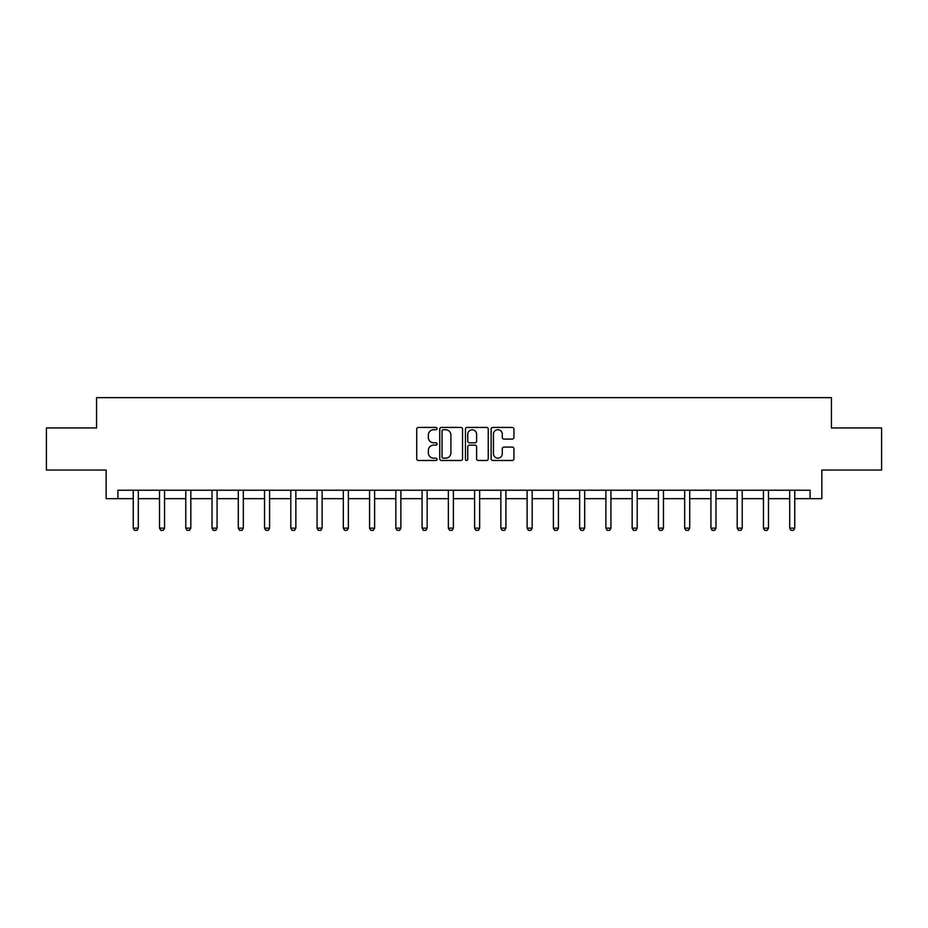 <?xml version="1.0" encoding="UTF-8"?>
<svg xmlns="http://www.w3.org/2000/svg" width="928" height="928" viewBox="0 0 928 928"><rect width="100%" height="100%" fill="white"/><g stroke="black" fill="none" stroke-linecap="round" stroke-linejoin="round"><path stroke-width="1.39" d="M437.065 428.585A1.16 1.16 0 0 0 435.916 427.437L418.354 427.437A1.647 1.647 0 0 0 416.707 429.084L416.707 458.826A1.647 1.647 0 0 0 418.354 460.474L435.916 460.474A1.16 1.16 0 0 0 437.065 459.314A1.16 1.16 0 0 0 435.916 458.165L433.643 458.165A5.29 5.29 0 0 1 428.353 452.876L428.353 450.393A5.29 5.29 0 0 1 433.643 445.115L435.916 445.115A1.16 1.16 0 0 0 437.065 443.955A1.16 1.16 0 0 0 435.916 442.795L433.643 442.795A5.29 5.29 0 0 1 428.353 437.506L428.353 435.035A5.29 5.29 0 0 1 433.643 429.745L435.916 429.745A1.16 1.16 0 0 0 437.065 428.585M512.279 439.083A1.647 1.647 0 0 0 513.938 437.424L513.938 429.084A1.647 1.647 0 0 0 512.279 427.437L492.791 427.437A1.647 1.647 0 0 0 491.132 429.084L491.132 458.826A1.647 1.647 0 0 0 492.791 460.474L512.279 460.474A1.647 1.647 0 0 0 513.938 458.826L513.938 448.746A1.647 1.647 0 0 0 512.279 447.087L503.939 447.087A1.647 1.647 0 0 0 502.292 448.746L502.292 453.746A4.42 4.42 0 0 1 497.872 458.165A4.42 4.42 0 0 1 493.452 453.746L493.452 434.165A4.42 4.42 0 0 1 497.872 429.745A4.42 4.42 0 0 1 502.292 434.165L502.292 437.424A1.647 1.647 0 0 0 503.939 439.083L512.279 439.083M117.937 498.661L117.937 490.239L810.063 490.239L810.063 498.661L821.848 498.661L821.848 470.044L881.6 470.044L881.6 427.959L831.442 427.959L831.442 397.66L96.558 397.66L96.558 427.959L46.4 427.959L46.4 470.044L106.152 470.044L106.152 498.661L133.249 498.661M462.55 429.084A1.647 1.647 0 0 0 460.903 427.437L441.403 427.437A1.647 1.647 0 0 0 439.756 429.084L439.756 458.826A1.647 1.647 0 0 0 441.403 460.474L460.903 460.474A1.647 1.647 0 0 0 462.55 458.826L462.55 429.084M467.097 427.437L486.597 427.437A1.647 1.647 0 0 1 488.244 429.084L488.244 458.826A1.647 1.647 0 0 1 486.597 460.474L478.245 460.474A1.647 1.647 0 0 1 476.598 458.826L476.598 446.762A1.647 1.647 0 0 0 474.95 445.115L469.406 445.115A1.647 1.647 0 0 0 467.758 446.762L467.758 459.314A1.16 1.16 0 0 1 466.598 460.474A1.16 1.16 0 0 1 465.45 459.314L465.45 429.084A1.647 1.647 0 0 1 467.097 427.437M138.307 498.661L159.512 498.661M164.558 498.661L185.774 498.661M190.82 498.661L212.025 498.661M217.071 498.661L238.287 498.661M243.333 498.661L264.538 498.661M269.596 498.661L290.8 498.661M295.846 498.661L317.063 498.661M322.109 498.661L343.314 498.661M348.36 498.661L369.576 498.661M374.622 498.661L395.827 498.661M400.884 498.661L422.089 498.661M427.135 498.661L448.352 498.661M453.398 498.661L474.602 498.661M479.648 498.661L500.865 498.661M505.911 498.661L527.116 498.661M532.173 498.661L553.378 498.661M558.424 498.661L579.64 498.661M584.686 498.661L605.891 498.661M610.937 498.661L632.154 498.661M637.2 498.661L658.404 498.661M663.462 498.661L684.667 498.661M689.713 498.661L710.929 498.661M715.975 498.661L737.18 498.661M742.226 498.661L763.442 498.661M768.488 498.661L789.693 498.661M794.751 498.661L810.063 498.661M443.224 429.745A1.16 1.16 0 0 0 442.064 430.905L442.064 457.005A1.16 1.16 0 0 0 443.224 458.165L445.614 458.165A5.29 5.29 0 0 0 450.904 452.876L450.904 435.035A5.29 5.29 0 0 0 445.614 429.745L443.224 429.745M476.598 434.246A4.42 4.42 0 0 0 472.178 429.826A4.42 4.42 0 0 0 467.758 434.246L467.758 441.148A1.647 1.647 0 0 0 469.406 442.795L474.95 442.795A1.647 1.647 0 0 0 476.598 441.148L476.598 434.246M138.492 490.239L138.376 490.61A1.682 1.682 0 0 0 138.307 491.121L138.307 528.148L137.042 530.34L134.514 530.34L133.249 528.148L133.249 491.121A1.682 1.682 0 0 0 133.168 490.61L133.052 490.239M133.249 528.148L138.307 528.148M164.755 490.239L164.639 490.61A1.682 1.682 0 0 0 164.558 491.121L164.558 528.148L163.293 530.34L160.776 530.34L159.512 528.148L159.512 491.121A1.682 1.682 0 0 0 159.43 490.61L159.314 490.239M159.512 528.148L164.558 528.148M191.017 490.239L190.901 490.61A1.682 1.682 0 0 0 190.82 491.121L190.82 528.148L189.556 530.34L187.027 530.34L185.774 528.148L185.774 491.121A1.682 1.682 0 0 0 185.693 490.61L185.577 490.239M185.774 528.148L190.82 528.148M217.268 490.239L217.152 490.61A1.682 1.682 0 0 0 217.071 491.121L217.071 528.148L215.818 530.34L213.289 530.34L212.025 528.148L212.025 491.121A1.682 1.682 0 0 0 211.944 490.61L211.828 490.239M212.025 528.148L217.071 528.148M243.53 490.239L243.414 490.61A1.682 1.682 0 0 0 243.333 491.121L243.333 528.148L242.069 530.34L239.552 530.34L238.287 528.148L238.287 491.121A1.682 1.682 0 0 0 238.206 490.61L238.09 490.239M238.287 528.148L243.333 528.148M269.781 490.239L269.665 490.61A1.682 1.682 0 0 0 269.596 491.121L269.596 528.148L268.331 530.34L265.802 530.34L264.538 528.148L264.538 491.121A1.682 1.682 0 0 0 264.457 490.61L264.341 490.239M264.538 528.148L269.596 528.148M296.044 490.239L295.928 490.61A1.682 1.682 0 0 0 295.846 491.121L295.846 528.148L294.582 530.34L292.065 530.34L290.8 528.148L290.8 491.121A1.682 1.682 0 0 0 290.719 490.61L290.603 490.239M290.8 528.148L295.846 528.148M322.306 490.239L322.19 490.61A1.682 1.682 0 0 0 322.109 491.121L322.109 528.148L320.844 530.34L318.316 530.34L317.063 528.148L317.063 491.121A1.682 1.682 0 0 0 316.982 490.61L316.866 490.239M317.063 528.148L322.109 528.148M348.557 490.239L348.441 490.61A1.682 1.682 0 0 0 348.36 491.121L348.36 528.148L347.107 530.34L344.578 530.34L343.314 528.148L343.314 491.121A1.682 1.682 0 0 0 343.232 490.61L343.116 490.239M343.314 528.148L348.36 528.148M374.819 490.239L374.703 490.61A1.682 1.682 0 0 0 374.622 491.121L374.622 528.148L373.358 530.34L370.84 530.34L369.576 528.148L369.576 491.121A1.682 1.682 0 0 0 369.495 490.61L369.379 490.239M369.576 528.148L374.622 528.148M401.07 490.239L400.954 490.61A1.682 1.682 0 0 0 400.884 491.121L400.884 528.148L399.62 530.34L397.091 530.34L395.827 528.148L395.827 491.121A1.682 1.682 0 0 0 395.757 490.61L395.641 490.239M395.827 528.148L400.884 528.148M427.332 490.239L427.216 490.61A1.682 1.682 0 0 0 427.135 491.121L427.135 528.148L425.871 530.34L423.354 530.34L422.089 528.148L422.089 491.121A1.682 1.682 0 0 0 422.008 490.61L421.892 490.239M422.089 528.148L427.135 528.148M453.595 490.239L453.479 490.61A1.682 1.682 0 0 0 453.398 491.121L453.398 528.148L452.133 530.34L449.604 530.34L448.352 528.148L448.352 491.121A1.682 1.682 0 0 0 448.27 490.61L448.154 490.239M448.352 528.148L453.398 528.148M479.846 490.239L479.73 490.61A1.682 1.682 0 0 0 479.648 491.121L479.648 528.148L478.396 530.34L475.867 530.34L474.602 528.148L474.602 491.121A1.682 1.682 0 0 0 474.521 490.61L474.405 490.239M474.602 528.148L479.648 528.148M506.108 490.239L505.992 490.61A1.682 1.682 0 0 0 505.911 491.121L505.911 528.148L504.646 530.34L502.129 530.34L500.865 528.148L500.865 491.121A1.682 1.682 0 0 0 500.784 490.61L500.668 490.239M500.865 528.148L505.911 528.148M532.359 490.239L532.243 490.61A1.682 1.682 0 0 0 532.173 491.121L532.173 528.148L530.909 530.34L528.38 530.34L527.116 528.148L527.116 491.121A1.682 1.682 0 0 0 527.046 490.61L526.93 490.239M527.116 528.148L532.173 528.148M558.621 490.239L558.505 490.61A1.682 1.682 0 0 0 558.424 491.121L558.424 528.148L557.16 530.34L554.642 530.34L553.378 528.148L553.378 491.121A1.682 1.682 0 0 0 553.297 490.61L553.181 490.239M553.378 528.148L558.424 528.148M584.884 490.239L584.768 490.61A1.682 1.682 0 0 0 584.686 491.121L584.686 528.148L583.422 530.34L580.893 530.34L579.64 528.148L579.64 491.121A1.682 1.682 0 0 0 579.559 490.61L579.443 490.239M579.64 528.148L584.686 528.148M611.134 490.239L611.018 490.61A1.682 1.682 0 0 0 610.937 491.121L610.937 528.148L609.684 530.34L607.156 530.34L605.891 528.148L605.891 491.121A1.682 1.682 0 0 0 605.81 490.61L605.694 490.239M605.891 528.148L610.937 528.148M637.397 490.239L637.281 490.61A1.682 1.682 0 0 0 637.2 491.121L637.2 528.148L635.935 530.34L633.418 530.34L632.154 528.148L632.154 491.121A1.682 1.682 0 0 0 632.072 490.61L631.956 490.239M632.154 528.148L637.2 528.148M663.659 490.239L663.543 490.61A1.682 1.682 0 0 0 663.462 491.121L663.462 528.148L662.198 530.34L659.669 530.34L658.404 528.148L658.404 491.121A1.682 1.682 0 0 0 658.335 490.61L658.219 490.239M658.404 528.148L663.462 528.148M689.91 490.239L689.794 490.61A1.682 1.682 0 0 0 689.713 491.121L689.713 528.148L688.448 530.34L685.931 530.34L684.667 528.148L684.667 491.121A1.682 1.682 0 0 0 684.586 490.61L684.47 490.239M684.667 528.148L689.713 528.148M716.172 490.239L716.056 490.61A1.682 1.682 0 0 0 715.975 491.121L715.975 528.148L714.711 530.34L712.182 530.34L710.929 528.148L710.929 491.121A1.682 1.682 0 0 0 710.848 490.61L710.732 490.239M710.929 528.148L715.975 528.148M742.423 490.239L742.307 490.61A1.682 1.682 0 0 0 742.226 491.121L742.226 528.148L740.973 530.34L738.444 530.34L737.18 528.148L737.18 491.121A1.682 1.682 0 0 0 737.099 490.61L736.983 490.239M737.18 528.148L742.226 528.148M768.686 490.239L768.57 490.61A1.682 1.682 0 0 0 768.488 491.121L768.488 528.148L767.224 530.34L764.707 530.34L763.442 528.148L763.442 491.121A1.682 1.682 0 0 0 763.361 490.61L763.245 490.239M763.442 528.148L768.488 528.148M794.948 490.239L794.832 490.61A1.682 1.682 0 0 0 794.751 491.121L794.751 528.148L793.486 530.34L790.958 530.34L789.693 528.148L789.693 491.121A1.682 1.682 0 0 0 789.624 490.61L789.508 490.239M789.693 528.148L794.751 528.148"/></g></svg>
